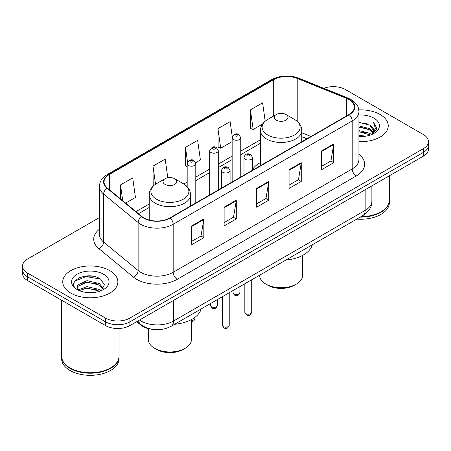 <?xml version="1.0" encoding="UTF-8"?>
<svg xmlns="http://www.w3.org/2000/svg" width="451" height="451" viewBox="0 0 451 451"><rect width="100%" height="100%" fill="white"/><g stroke="black" fill="none" stroke-linecap="round" stroke-linejoin="round"><path stroke-width="0.68" d="M260.447 162.574A30.426 17.566 0 0 0 252.583 169.367M306.928 138.812L301.787 136.732M151.654 329.236A17.223 9.945 180 0 1 140.966 325.194L136.687 321.664M92.613 276.181A22.967 13.259 0 0 0 79.173 277.782M99.462 217.534L27.596 259.021A17.223 9.945 0 0 0 22.55 266.056L22.55 273.554A17.223 9.945 0 0 0 27.596 280.584L105.54 325.588A17.223 9.945 0 0 0 129.899 325.588L423.404 156.131A17.223 9.945 0 0 0 428.45 149.101L428.45 145.352A17.223 9.945 0 0 1 423.404 152.382A17.223 9.945 0 0 0 428.45 145.352L428.45 141.597A17.223 9.945 0 0 0 423.404 134.567L345.46 89.569A17.223 9.945 0 0 0 323.795 88.3M22.55 266.056A17.223 9.945 0 0 0 27.596 273.086L105.54 318.085A17.223 9.945 0 0 0 129.899 318.085L129.899 321.839L423.404 152.382L129.899 321.839A17.223 9.945 0 0 1 105.54 321.839A17.223 9.945 0 0 0 129.899 321.839L129.899 325.588M27.596 273.086L27.596 276.835L105.54 321.839L27.596 276.835A17.223 9.945 0 0 1 22.55 269.805A17.223 9.945 0 0 0 27.596 276.835L27.596 280.584M380.17 114.531A27.556 15.909 0 0 0 358.81 109.903A27.556 15.909 0 0 1 380.17 114.531A27.556 15.909 0 0 1 388.243 125.778A27.556 15.909 0 0 0 380.17 114.531M109.802 270.623A27.556 15.909 0 0 0 79.771 267.178A27.556 15.909 0 0 0 62.757 281.875A27.556 15.909 0 0 0 70.83 293.127A27.556 15.909 0 0 0 100.861 296.572A27.556 15.909 0 0 0 117.874 281.875A27.556 15.909 0 0 0 109.802 270.623A27.556 15.909 0 0 0 79.771 267.178A27.556 15.909 0 0 0 62.757 281.875A27.556 15.909 0 0 0 70.83 293.127A27.556 15.909 0 0 0 100.861 296.572A27.556 15.909 0 0 0 117.874 281.875A27.556 15.909 0 0 0 109.802 270.623M348.95 99.553A18.373 10.604 180 0 1 354.334 107.05A18.373 10.604 180 0 1 348.95 114.554L169.926 217.912A18.373 10.604 180 0 1 141.885 216.497L107.377 188.044A18.373 10.604 180 0 1 104.051 181.962A18.373 10.604 180 0 1 109.435 174.458L273.689 79.63A18.373 10.604 180 0 1 297.215 78.44L346.498 98.363A18.373 10.604 180 0 1 348.95 99.553M349.277 99.361A18.829 10.875 0 0 0 346.763 98.143L297.48 78.22A18.829 10.875 0 0 0 273.362 79.438L109.108 174.272A18.829 10.875 0 0 0 107 188.197L141.507 216.649A18.829 10.875 0 0 0 170.247 218.098L349.277 114.74A18.829 10.875 0 0 0 349.277 99.361M191.641 225.951L191.641 244.701L203.824 237.671L203.824 218.921L191.641 225.951M191.641 241.375L201.022 235.958L203.773 219.541A4.595 2.65 -120 0 0 203.824 218.921M200.943 236.008L203.824 237.671M224.119 207.201L224.119 225.951L236.296 218.921L236.296 200.171L224.119 207.201M224.119 222.625L233.5 217.213L236.251 200.791A4.595 2.65 -120 0 0 236.296 200.171M233.415 217.258L236.296 218.921M321.552 150.95L321.552 169.7L333.729 162.67L333.729 143.92L321.552 150.95M321.552 166.374L330.933 160.962L333.678 144.54A4.595 2.65 -120 0 0 333.729 143.92M330.848 161.007L333.729 162.67M289.074 169.7L289.074 188.45L301.251 181.42L301.251 162.67L289.074 169.7M289.074 185.124L298.455 179.712L301.2 163.29A4.595 2.65 -120 0 0 301.251 162.67M298.37 179.757L301.251 181.42M256.596 188.45L256.596 207.201L268.773 200.171L268.773 181.42L256.596 188.45M256.596 203.875L265.977 198.463L268.728 182.041A4.595 2.65 -120 0 0 268.773 181.42M265.893 198.508L268.773 200.171M358.928 141.659A27.556 15.909 0 0 0 388.243 125.778A27.556 15.909 0 0 1 358.928 141.659M129.899 318.085L423.404 148.633A17.223 9.945 0 0 0 428.45 141.597M125.649 203.108L135.447 197.448L132.695 177.857L120.518 184.887L120.518 198.88M232.271 136.867L230.128 121.607L217.951 128.636L218.143 147.274M265.182 121.206L262.606 102.856L250.423 109.886L250.621 128.524M167.795 177.773L165.173 159.107L152.996 166.137L153.193 184.775M195.633 162.698L200.402 159.947L197.651 140.357L185.474 147.387L185.671 166.024M187.176 166.588L185.474 165.951M185.474 147.387L187.548 162.163M217.951 128.636L220.697 148.227L232.152 141.614M220.697 148.227L217.951 147.201M250.423 109.886L253.174 129.476L262.527 124.081M253.174 129.476L250.423 128.45M154.259 185.175L152.996 184.701M152.996 166.137L155.539 184.25M120.518 184.887L122.74 200.712M361.037 216.649A28.706 16.574 0 0 0 380.982 211.795A28.706 16.574 0 0 0 389.388 200.081L389.388 175.772M360.913 216.717A28.419 16.405 0 0 0 380.779 211.914A28.419 16.405 0 0 0 380.881 211.857M360.225 217.117A28.706 16.574 0 0 0 389.388 200.548A28.706 16.574 0 0 0 389.388 200.312M356.826 219.079A28.706 16.574 0 0 0 389.388 202.657L389.388 200.548M358.928 135.238L365.767 136.179M358.928 136.411L362.001 136.557M358.928 130.553L369.859 133.372L371.449 134.624M358.928 131.726L370.491 134.984M358.928 125.863L369.859 128.682L373.214 132.419M358.928 127.035L369.859 129.854L372.915 132.977M371.517 134.595A12.978 7.492 0 0 0 373.665 130.469A12.978 7.492 0 0 0 369.859 125.169L373.653 130.751M358.928 136.54A18.722 10.807 0 0 0 373.924 133.423A18.722 10.807 0 0 0 373.924 118.139A18.722 10.807 0 0 0 358.928 115.016M369.859 125.169L358.928 122.294M372.785 134.026L376.647 129.087L376.771 127.932L373.552 122.356L375.429 128.591L371.725 134.505M373.552 122.356L376.765 128.152M358.928 122.61L367.103 123.726M358.928 127.3L366.714 128.298M358.928 131.985L366.714 132.989M259.59 275.217L259.59 275.313A21.53 12.431 0 0 0 265.893 284.102L267.922 285.274A18.66 10.773 0 0 0 294.311 285.274L296.341 284.102A21.53 12.431 0 0 0 302.644 275.313L302.644 255.367M267.922 285.274L265.893 284.102A21.53 12.431 0 0 0 296.341 284.102M276.243 120.152A6.889 3.98 0 0 0 285.99 120.152A6.889 3.98 0 0 0 285.99 114.526L294.542 119.464A18.987 10.959 0 0 1 294.542 134.967A18.987 10.959 0 0 1 267.691 134.967A18.987 10.959 0 0 1 267.691 119.464C263.018 122.244 260.599 125.93 260.447 130.531A20.667 11.935 0 0 0 266.502 138.97A20.667 11.935 0 0 0 289.023 141.558A20.667 11.935 0 0 0 301.787 130.531C301.634 125.93 299.216 122.244 294.542 119.464L285.99 114.526A6.889 3.98 0 0 0 276.243 114.526A6.889 3.98 0 0 0 276.243 120.152M285.849 260.058A31.576 18.232 0 0 0 312.334 244.763M148.356 328.644L148.356 339.535A21.53 12.431 0 0 0 154.659 348.324L156.689 349.497A18.66 10.773 0 0 0 183.078 349.497L185.107 348.324A21.53 12.431 0 0 0 191.41 339.535L191.41 319.59M156.689 349.497L154.659 348.324A21.53 12.431 0 0 0 185.107 348.324M165.01 184.374A6.889 3.98 0 0 0 174.757 184.374A6.889 3.98 0 0 0 174.757 178.748L183.309 183.687A18.987 10.959 0 0 1 183.309 199.19A18.987 10.959 0 0 1 156.458 199.19A18.987 10.959 0 0 1 156.458 183.687C151.784 186.466 149.366 190.153 149.213 194.753A20.667 11.935 0 0 0 155.268 203.192A20.667 11.935 0 0 0 177.795 205.774A20.667 11.935 0 0 0 190.553 194.753C190.401 190.153 187.982 186.466 183.309 183.687L174.757 178.748A6.889 3.98 0 0 0 165.01 178.748A6.889 3.98 0 0 0 165.01 184.374M174.622 324.275A31.576 18.232 0 0 0 201.101 308.986M110.512 367.954A28.419 16.405 0 0 1 110.41 368.01A28.419 16.405 0 0 1 70.221 368.01L70.018 367.892A28.706 16.574 0 0 0 110.613 367.892A28.706 16.574 0 0 0 119.019 356.172L119.019 328.469M61.612 356.408A28.706 16.574 0 0 0 61.612 356.645A28.706 16.574 0 0 0 70.018 368.36A28.706 16.574 0 0 0 101.3 371.957A28.706 16.574 0 0 0 119.019 356.645A28.706 16.574 0 0 0 119.019 356.408M61.612 356.645L61.612 358.754A28.706 16.574 0 0 0 70.018 370.474A28.706 16.574 0 0 0 101.3 374.065A28.706 16.574 0 0 0 119.019 358.754L119.019 356.645M87.178 292.53L91.553 292.66M78.598 289.784L86.958 286.594L99.491 289.525L101.013 290.743M79.365 290.585L86.958 288.082L99.767 291.205M78.728 290.365L77.386 287.219A12.978 7.492 0 0 0 79.483 290.686M77.386 287.219L77.781 284.947L86.958 280.64L99.491 283.572L103.223 288.725M77.42 287.4L77.781 286.436L86.958 282.129L99.491 285.06L102.929 289.108M101.452 290.562L104.384 284.801L100.674 279.214C87.545 269.771 64.2 282.213 77.679 289.841L77.747 289.886M103.55 274.231A18.722 10.807 0 0 0 77.076 274.231A18.722 10.807 0 0 0 77.076 289.519A18.722 10.807 0 0 0 103.55 289.519A18.722 10.807 0 0 0 103.55 274.231M61.612 300.225L61.612 356.172A28.706 16.574 0 0 0 70.018 367.892L70.221 368.01M74.945 281.091L85.932 276.581L100.421 279.045M81.811 283.284L85.932 282.535L96.277 283.42M81.811 289.238L85.932 288.488L96.277 289.373M78.525 289.689L78.84 289.542M140.966 324.607L140.966 325.194M139.517 320.03A22.967 13.259 0 0 0 141.062 321.016A22.967 13.259 0 0 0 173.539 321.016L365.152 210.391A22.967 13.259 0 0 0 371.878 201.016C372.047 206.716 369.008 211.592 362.773 215.646L171.16 326.276A11.484 6.63 60 0 0 173.539 321.016L173.539 300.389M365.152 189.764L365.152 210.391A11.484 6.63 60 0 1 362.773 215.646M138.587 320.571A11.484 7.678 129.5 0 0 140.588 324.303L137.098 321.428M423.404 156.131L423.404 148.633M105.54 325.588L105.54 318.085M358.928 154.298A28.706 16.574 180 0 1 356.262 175.958L177.232 279.321A5.739 3.315 60 0 1 173.173 272.291L352.203 168.928A22.967 13.259 0 0 0 358.928 159.553L358.928 111.549A22.967 13.259 180 0 1 352.203 120.924A5.739 3.315 -120 0 0 349.277 114.74M177.232 279.321A28.706 16.574 180 0 1 136.636 279.321A28.706 16.574 180 0 1 133.417 277.106L98.91 248.653A28.706 16.574 180 0 1 99.462 229.204M140.695 272.291A22.967 13.259 0 0 0 173.173 272.291L173.173 224.288A22.967 13.259 180 0 1 138.124 222.518L103.612 194.065A22.967 13.259 180 0 1 99.462 186.46L99.462 234.464A22.967 13.259 0 0 0 103.612 242.063L138.124 270.521A22.967 13.259 0 0 0 140.695 272.291M358.928 111.549C358.556 107.603 358.19 104.322 351.013 99.547L347.992 98.081A5.739 2.689 112 0 0 346.763 98.143M347.992 98.081L298.709 78.158C289.198 74.793 280.172 75.283 271.632 79.624A5.739 3.315 60 0 1 273.362 79.438M109.108 174.272A5.739 3.315 -120 0 0 107.377 174.458C100.415 179.024 99.778 182.458 99.462 186.46M107 188.197A5.739 3.839 129.5 0 0 103.612 194.065L103.612 242.063A5.739 3.839 -50.5 0 1 98.91 248.653M298.709 78.158A5.739 2.689 112 0 0 297.48 78.22M141.507 216.649A5.739 3.839 129.5 0 0 138.124 222.518L138.124 270.521A5.739 3.839 -50.5 0 1 133.417 277.106M170.247 218.098A5.739 3.315 60 0 1 173.173 224.288L352.203 120.924L352.203 168.928A5.739 3.315 60 0 0 356.262 175.958M109.435 174.458L109.435 189.741M346.498 98.363L346.498 115.969M297.215 78.44L297.215 121.347M310.948 136.495L301.787 132.786M273.689 79.63L273.689 116.003M260.447 139.776L240.766 151.136M232.152 156.108L218.278 164.119M209.664 169.091L195.785 177.108M187.176 182.08L183.839 184.002M149.213 203.993L135.988 211.632M256.596 189.048L268.728 182.041M289.074 170.298L301.2 163.29M321.552 151.547L333.678 144.54M224.119 207.798L236.251 200.791M191.641 226.549L203.773 219.541M251.72 312.227C250.587 315.328 248.822 316.236 246.432 314.95L244.831 312.227A3.445 1.99 0 0 0 245.84 313.637A3.445 1.99 0 0 0 249.595 314.065A3.445 1.99 0 0 0 251.72 312.227L251.72 279.761M245.231 159.293A4.307 2.486 180 0 1 243.968 157.534C245.068 154.005 247.323 152.979 250.722 154.462L252.583 157.534A4.307 2.486 180 0 1 249.922 159.834A4.307 2.486 180 0 1 245.231 159.293M249.29 154.608A1.438 0.829 0 0 0 247.261 154.608A1.438 0.829 0 0 0 247.261 155.781A1.438 0.829 0 0 0 249.29 155.781A1.438 0.829 0 0 0 249.29 154.608M229.226 325.216C228.093 328.311 226.334 329.219 223.944 327.933L222.337 325.216A3.445 1.99 0 0 0 223.346 326.62A3.445 1.99 0 0 0 227.101 327.048A3.445 1.99 0 0 0 229.226 325.216L229.226 292.75M222.738 172.276A4.307 2.486 180 0 1 221.48 170.523C222.58 166.988 224.829 165.962 228.234 167.451L230.089 170.523A4.307 2.486 180 0 1 227.434 172.818A4.307 2.486 180 0 1 222.738 172.276M226.797 167.592A1.438 0.829 0 0 0 224.767 167.592A1.438 0.829 0 0 0 224.767 168.764A1.438 0.829 0 0 0 226.797 168.764A1.438 0.829 0 0 0 226.797 167.592M234.024 293.832A3.445 1.99 0 0 0 237.778 294.261A3.445 1.99 0 0 0 239.904 292.423C238.771 295.523 237.012 296.431 234.621 295.146L233.015 292.423A3.445 1.99 0 0 0 234.024 293.832M240.766 177.012L240.766 137.73A4.307 2.486 180 0 1 238.111 140.03A4.307 2.486 180 0 1 233.415 139.489A4.307 2.486 180 0 1 232.152 137.73L232.152 181.984M235.445 135.971A1.438 0.829 0 0 0 237.474 135.971A1.438 0.829 0 0 0 237.474 134.804A1.438 0.829 0 0 0 235.445 134.804A1.438 0.829 0 0 0 235.445 135.971M211.536 306.815A3.445 1.99 0 0 0 215.29 307.244A3.445 1.99 0 0 0 217.416 305.406C216.283 308.507 214.518 309.414 212.128 308.129L210.527 305.406A3.445 1.99 0 0 0 211.536 306.815M218.278 189.995L218.278 150.719A4.307 2.486 180 0 1 215.617 153.013A4.307 2.486 180 0 1 210.927 152.472A4.307 2.486 180 0 1 209.664 150.719L209.664 194.967M212.957 148.96A1.438 0.829 0 0 0 214.986 148.96A1.438 0.829 0 0 0 214.986 147.787A1.438 0.829 0 0 0 212.957 147.787A1.438 0.829 0 0 0 212.957 148.96M191.41 320.379A3.445 1.99 0 0 0 194.928 318.395L194.505 319.945L193.518 320.988L191.41 321.597M195.785 202.978L195.785 163.702A4.307 2.486 180 0 1 193.129 165.996A4.307 2.486 180 0 1 188.433 165.461A4.307 2.486 180 0 1 187.176 163.702L187.176 186.697M190.463 161.943A1.438 0.829 0 0 0 192.498 161.943A1.438 0.829 0 0 0 192.498 160.77A1.438 0.829 0 0 0 190.463 160.77A1.438 0.829 0 0 0 190.463 161.943M171.16 326.276C161.92 330.916 152.68 330.916 143.441 326.276L140.588 324.303M371.878 201.016L371.878 185.88M271.632 79.624L107.377 174.458M260.447 143.271L240.766 154.631M232.152 159.603L218.278 167.614M209.664 172.586L195.785 180.603M187.176 185.575L186.46 185.987M149.213 207.488L138.48 213.689M307.013 138.767L301.787 136.653M301.787 141.783L301.787 130.531M260.447 165.647L260.447 130.531M276.243 114.526L267.691 119.464M190.553 206.006L190.553 194.753M149.213 220.037L149.213 194.753M165.01 178.748L156.458 183.687M244.831 312.227L244.831 283.741M243.968 175.163L243.968 157.534M252.583 170.19L252.583 157.534M222.337 325.216L222.337 296.724M221.48 188.146L221.48 170.523M230.089 183.174L230.089 170.523M239.904 292.423L239.904 286.582M240.766 137.73L238.912 134.657C236.414 132.853 234.159 133.879 232.152 137.73M233.015 292.423L233.015 290.562M217.416 305.406L217.416 299.565M218.278 150.719L216.424 147.646C213.921 145.842 211.671 146.863 209.664 150.719M210.527 305.406L210.527 303.546M194.928 318.395L194.928 317.357M195.785 163.702L193.93 160.629C191.433 158.825 189.183 159.851 187.176 163.702"/></g></svg>
